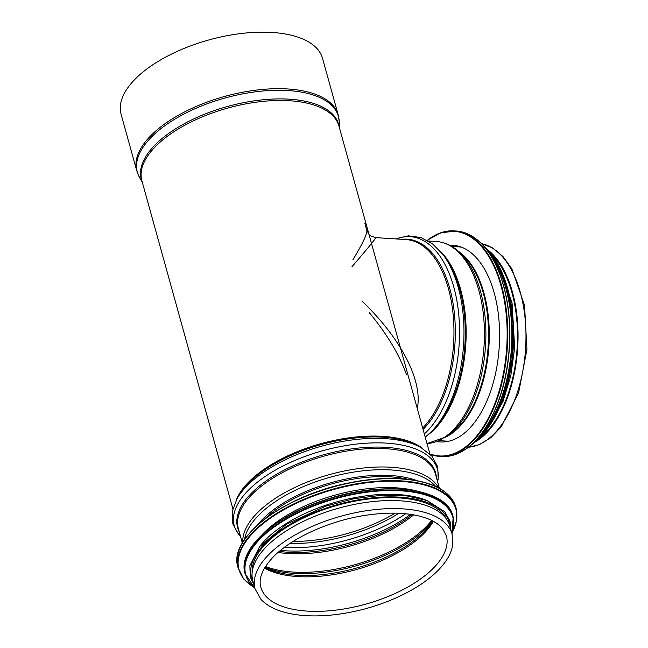 <?xml version="1.0" encoding="UTF-8"?>
<svg xmlns="http://www.w3.org/2000/svg" width="648" height="648" viewBox="0 0 648 648"><rect width="100%" height="100%" fill="white"/><g stroke="black" fill="none" stroke-linecap="round" stroke-linejoin="round"><path stroke-width="0.97" d="M429.891 453.997L338.953 126.085A102.254 47.069 164.5 0 0 259.816 101.728A102.254 47.069 164.5 0 0 154.216 147.882A102.254 47.069 164.5 0 0 141.88 180.743L232.818 508.648M452.134 534.203L449.906 526.16A102.254 47.069 164.5 0 0 370.769 501.803A102.254 47.069 164.5 0 0 265.162 547.949A102.254 47.069 164.5 0 0 252.833 580.819L255.061 588.854L260.893 599.254C265.332 604.098 271.48 607.913 279.337 610.683C294.662 615.932 313.519 617.236 335.907 614.579C361.859 611.234 385.941 603.701 408.159 591.98C422.844 584.059 434.225 575.311 442.3 565.745C447.776 559.2 451.17 552.655 452.498 546.094L452.134 534.203A102.254 47.069 164.5 0 0 372.997 509.838A102.254 47.069 164.5 0 0 267.397 555.992A102.254 47.069 164.5 0 0 255.061 588.854M136.752 170.748A104.531 48.114 164.5 0 1 149.364 137.157A104.531 48.114 164.5 0 1 257.313 89.975A104.531 48.114 164.5 0 1 338.207 114.882L322.534 58.361A104.531 48.114 164.5 0 0 241.631 33.453A104.531 48.114 164.5 0 0 133.682 80.636A104.531 48.114 164.5 0 0 121.079 114.226L136.752 170.748L139.377 177.123A104.344 48.033 164.5 0 1 149.923 138.64A104.344 48.033 164.5 0 1 263.161 90.979A104.344 48.033 164.5 0 1 339.244 121.694L339.447 127.859M417.563 491.225A101.226 46.591 164.5 0 0 262.562 534.211M427.243 500.604A101.226 46.591 164.5 0 0 259.095 547.236M446.326 518.837A101.226 46.591 164.5 0 0 337.964 505.148A101.226 46.591 164.5 0 0 252.129 572.694M417.28 408.515C423.063 381.089 400.885 338.054 361.9 301.061M369.287 312.62C386.929 333.923 399.362 354.683 406.596 374.9M351.953 266.757C368.169 247.852 376.099 238.148 375.727 237.63L406.013 239.574A101.226 54.173 93.7 0 1 453.268 316.046A101.226 54.173 93.7 0 1 422.699 428.061M375.727 237.63C368.032 235.151 370.308 236.382 366.809 230.388C367.432 233.507 362.791 243.316 352.893 259.832M491.792 254.599A101.226 54.173 93.7 0 1 517.112 348.146A101.226 54.173 93.7 0 1 480.03 437.684M487.976 250.047A102.254 54.724 93.7 0 1 517.663 348.179A102.254 54.724 93.7 0 1 475.664 441.709M449.68 245.26A98.537 52.731 93.7 0 1 452.92 245.276A98.537 52.731 93.7 0 1 499.227 346.996A98.537 52.731 93.7 0 1 440.292 441.952A98.537 52.731 93.7 0 1 437.076 441.563M260.828 587.25A96.269 44.315 164.5 0 0 365.44 604.228A96.269 44.315 164.5 0 0 446.367 535.799L442.681 528.776C439.53 524.848 434.678 521.543 428.125 518.87C412.282 512.746 391.611 511.531 366.112 515.225C329.022 520.66 289.956 538.642 272.103 558.195C262.197 569.163 258.439 578.85 260.828 587.25M264.538 568.126A96.269 44.315 164.5 0 0 355.865 569.697A96.269 44.315 164.5 0 0 433.334 521.308M264.902 567.51A96.973 44.639 164.5 0 0 355.485 568.328A96.973 44.639 164.5 0 0 432.71 520.976M265.048 567.267A100.521 46.267 164.5 0 0 432.451 520.838M265.534 566.506A101.226 46.591 164.5 0 0 431.649 520.433M278.065 552.461A101.226 46.591 164.5 0 0 413.675 514.86M279.272 551.424A101.93 46.923 164.5 0 0 412.104 514.593M280.511 550.403A104.644 48.171 164.5 0 0 410.516 514.342M284.334 547.414A104.644 48.171 164.5 0 0 405.705 513.751M289.988 543.437A101.93 46.923 164.5 0 0 398.812 513.256M293.09 541.436A101.226 46.591 164.5 0 0 395.118 513.143M408.515 479.423A97.297 44.785 164.5 0 0 264.238 519.429M417.401 480.8A97.767 45.004 164.5 0 0 261.29 520.579A97.767 45.004 164.5 0 0 257.337 525.188M435.731 486.502A101.323 46.64 164.5 0 0 351.921 472.384A101.323 46.64 164.5 0 0 257.272 516.683A101.323 46.64 164.5 0 0 244.555 539.525M438.737 488.001A102.254 47.069 164.5 0 0 356.319 468.909A102.254 47.069 164.5 0 0 255.855 514.39A102.254 47.069 164.5 0 0 242.749 542.352M439.425 488.373L435.456 474.053A102.254 47.069 164.5 0 0 356.319 449.696A102.254 47.069 164.5 0 0 250.711 495.85A102.254 47.069 164.5 0 0 238.383 528.711L242.352 543.032M436.355 477.301A102.732 47.288 164.5 0 0 360.766 447.833A102.732 47.288 164.5 0 0 250.006 494.691A102.732 47.288 164.5 0 0 239.282 531.951M437.53 481.529A105.438 48.535 164.5 0 0 368.024 443.102A105.438 48.535 164.5 0 0 246.937 491.743A105.438 48.535 164.5 0 0 240.457 536.18M237.209 498.385L238.934 495.437A102.732 47.288 164.5 0 1 247.196 484.583A102.732 47.288 164.5 0 1 417.847 445.816L420.844 447.46A105.438 48.535 164.5 0 0 245.689 487.239A105.438 48.535 164.5 0 0 237.209 498.385L232.203 511.418L232.697 523.649L238.586 534.381L240.513 536.406M422.739 448.554A102.254 47.069 164.5 0 0 336.741 439.895A102.254 47.069 164.5 0 0 247.285 483.481A102.254 47.069 164.5 0 0 236.147 500.297M339.301 127.316A102.441 47.15 164.5 0 0 262.343 99.841A102.441 47.15 164.5 0 0 153.649 146.391A102.441 47.15 164.5 0 0 142.22 181.975M432.532 485.263A112.582 51.824 164.5 0 0 246.661 536.811M237.954 567.348C227.772 538.051 284.294 495.331 348.729 482.987C388.103 474.692 426.101 477.965 444.066 491.305L450.83 497.607L455.722 506.955A112.995 52.01 164.5 0 0 332.942 487.029A112.995 52.01 164.5 0 0 237.954 567.348L243.68 579.012L253.246 586.991M455.722 506.955L456.265 508.915A112.995 52.01 164.5 0 0 333.485 488.997A112.995 52.01 164.5 0 0 238.496 569.309M452.944 530.947A112.598 51.832 164.5 0 0 333.631 489.524A112.598 51.832 164.5 0 0 252.696 586.481M430.709 495.226A107.414 49.442 164.5 0 0 253.352 544.409M245.033 573.561C237.395 549.974 273.488 516.691 323.757 500.337C381.939 479.933 446.82 487.507 452.855 515.93A107.827 49.637 164.5 0 0 335.68 496.919A107.827 49.637 164.5 0 0 245.033 573.561L254.948 588.441M452.855 515.93L453.155 517.023A107.827 49.637 164.5 0 0 335.98 498.012A107.827 49.637 164.5 0 0 245.341 574.655M451.948 533.515A107.455 49.459 164.5 0 0 336.126 498.523A107.455 49.459 164.5 0 0 254.867 588.165M450.085 526.8A102.668 47.255 164.5 0 0 337.786 504.509A102.668 47.255 164.5 0 0 253.012 581.45M401.89 239.315A101.696 54.424 93.7 0 1 454.24 312.117A101.696 54.424 93.7 0 1 423.071 429.397M396.22 238.95A104.409 55.874 93.7 0 1 457.739 306.059A104.409 55.874 93.7 0 1 424.327 433.925M431.301 431.787L433.463 429.608A101.696 54.424 93.7 0 0 444.569 256.649L442.714 254.21A104.409 55.874 93.7 0 1 431.301 431.787L425.226 437.173M439.83 250.703A101.226 54.173 93.7 0 1 465.766 344.849A101.226 54.173 93.7 0 1 427.996 434.897M428.417 241.016L436.469 241.534A101.226 54.173 93.7 0 1 484.218 342.752A101.226 54.173 93.7 0 1 427 443.572M446.213 436.882L450.052 434.306A97.597 52.229 93.7 0 0 488.171 346.283A97.597 52.229 93.7 0 0 461.627 254.113L458.144 251.068A100.634 53.857 93.7 0 1 485.514 346.113A100.634 53.857 93.7 0 1 446.213 436.882L427.008 443.596M458.525 251.4A97.297 52.067 93.7 0 1 488.908 346.332A97.297 52.067 93.7 0 1 446.626 436.598M468.415 447.225L479.326 444.666L490.779 437.708L501.228 426.83L518.627 392.737L526.921 349.531L524.548 305.321L511.855 268.815L502.953 256.486L492.529 247.901L481.488 243.64A102.254 54.724 93.7 0 1 525.585 348.689A102.254 54.724 93.7 0 1 468.439 447.209M427.397 240.424A112.582 60.248 93.7 0 1 507.141 331.671A112.582 60.248 93.7 0 1 429.867 453.9M427.291 240.368A112.995 60.467 93.7 0 1 454.191 230.874A112.995 60.467 93.7 0 1 507.295 347.514A112.995 60.467 93.7 0 1 439.709 456.395A112.995 60.467 93.7 0 1 430.28 454.378M427.226 240.327L440.535 232.835L456.127 231.004A112.995 60.467 93.7 0 1 509.231 347.636A112.995 60.467 93.7 0 1 441.644 456.524L430.304 454.394M491.038 256.13A112.598 60.256 93.7 0 1 479.488 436.064M491.873 257.288A107.414 57.486 93.7 0 1 480.46 435.027M487.782 251.076A107.827 57.704 93.7 0 1 512.025 347.822A107.827 57.704 93.7 0 1 475.608 440.664M483.619 245.908A107.827 57.704 93.7 0 1 513.103 347.887A107.827 57.704 93.7 0 1 470.813 445.257M494.481 258.584A107.455 57.502 93.7 0 1 483.214 434.071M420.844 447.46L431.851 456.054L437.724 466.787L438.202 479.026L437.594 481.756M142.374 182.509L139.377 177.123M338.207 114.882L339.244 121.694M452.733 531.668L456.824 519.907L456.265 508.915M452.02 533.79L453.155 517.023M450.87 529.627L450.052 521.267L444.706 511.734L426.992 500.515L406.798 495.898L382.506 495.153L354.075 498.66L325.312 506.307L286.667 524.094L259.71 546.483L249.869 565.688L250.282 577.036L253.789 584.277M366.809 230.388L364.832 223.268M442.714 254.21L432.491 243.802L420.852 237.508L408.329 235.832L395.79 238.918M458.144 251.068C451.543 245.284 444.317 242.109 436.469 241.534M439.36 440.648L448.683 441.248M451.834 246.451L461.157 247.05M456.127 231.004C478.175 233.709 494.173 252.55 504.128 287.526C509.855 309.785 511.272 333.582 508.388 358.919C503.844 398.957 486.972 434.865 465.953 449.04L455.771 454.394L441.644 456.524M483.319 245.576L486.753 248.767L497.267 262.894L508.607 291.924L513.459 325.304L512.05 360.725L502.751 399.492L486.518 430.159L474.174 442.916L470.48 445.541M498.425 264.975L512.05 302.875L514.65 347.903L510.778 375.856L503.01 401.444L487.936 428.239"/></g></svg>
